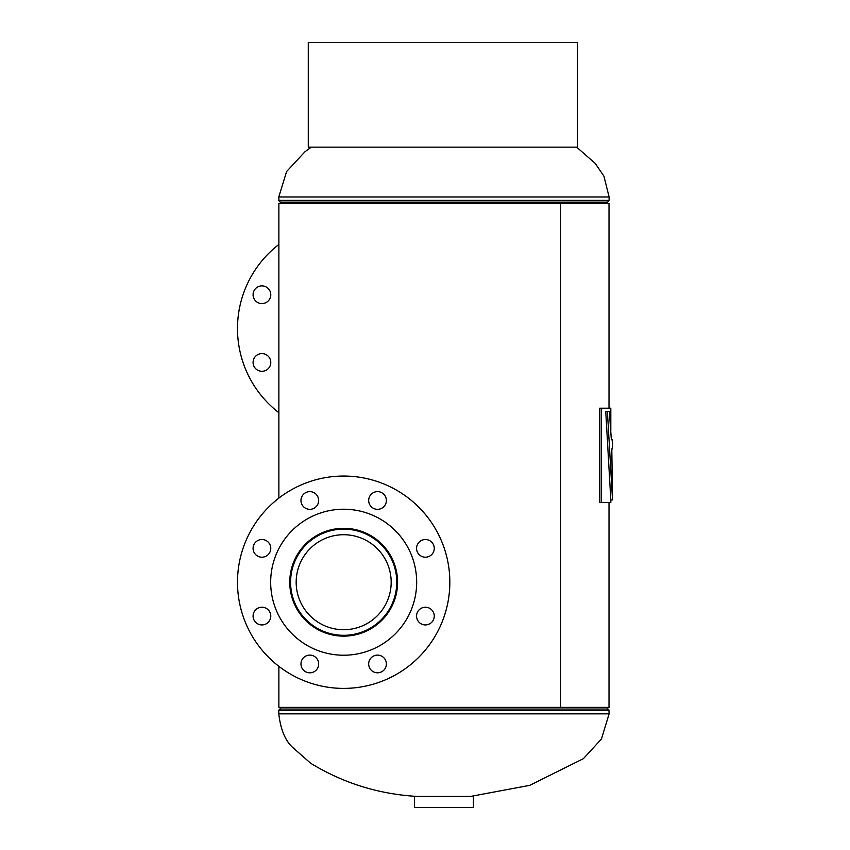 <?xml version="1.0" encoding="UTF-8"?>
<svg xmlns="http://www.w3.org/2000/svg" width="850" height="850" viewBox="0 0 850 850"><rect width="100%" height="100%" fill="white"/><g stroke="black" fill="none" stroke-linecap="round" stroke-linejoin="round"><path stroke-width="1.27" d="M609.014 408.212L609.014 203.416L560.671 203.416L560.671 707.391L609.014 707.391L609.014 502.594M560.671 707.391L278.874 707.391L278.874 666.336M278.874 498.111L278.874 203.416L560.649 203.416L560.649 707.391M473.439 796.439L414.449 796.439L414.449 807.5L473.439 807.5L473.439 796.439M270.778 294.727A8.851 8.851 0 0 0 261.928 285.876A8.851 8.851 0 0 0 253.077 294.727A8.851 8.851 0 0 0 261.928 303.567A8.851 8.851 0 0 0 270.778 294.727M270.778 362.44A8.851 8.851 0 0 0 261.928 353.589A8.851 8.851 0 0 0 253.077 362.44A8.851 8.851 0 0 0 261.928 371.291A8.851 8.851 0 0 0 270.778 362.44M278.874 412.696A106.176 106.176 0 0 1 278.874 244.471M296.172 582.218A47.494 47.494 0 0 0 343.666 629.722A47.494 47.494 0 0 0 391.17 582.218A47.494 47.494 0 0 0 343.666 534.724A47.494 47.494 0 0 0 296.172 582.218M396.759 582.218A53.083 53.083 0 0 0 343.666 529.136A53.083 53.083 0 0 0 290.583 582.218A53.083 53.083 0 0 0 343.666 635.311A53.083 53.083 0 0 0 396.759 582.218M318.654 500.48A8.851 8.851 0 0 0 309.814 491.629A8.851 8.851 0 0 0 300.964 500.48A8.851 8.851 0 0 0 309.814 509.331A8.851 8.851 0 0 0 318.654 500.48M386.378 500.48A8.851 8.851 0 0 0 377.527 491.629A8.851 8.851 0 0 0 368.677 500.48A8.851 8.851 0 0 0 377.527 509.331A8.851 8.851 0 0 0 386.378 500.48M434.265 548.367A8.851 8.851 0 0 0 425.414 539.516A8.851 8.851 0 0 0 416.564 548.367A8.851 8.851 0 0 0 425.414 557.207A8.851 8.851 0 0 0 434.265 548.367M434.265 616.08A8.851 8.851 0 0 0 425.414 607.229A8.851 8.851 0 0 0 416.564 616.08A8.851 8.851 0 0 0 425.414 624.931A8.851 8.851 0 0 0 434.265 616.08M386.378 663.967A8.851 8.851 0 0 0 377.527 655.116A8.851 8.851 0 0 0 368.677 663.967A8.851 8.851 0 0 0 377.527 672.817A8.851 8.851 0 0 0 386.378 663.967M318.654 663.967A8.851 8.851 0 0 0 309.814 655.116A8.851 8.851 0 0 0 300.964 663.967A8.851 8.851 0 0 0 309.814 672.817A8.851 8.851 0 0 0 318.654 663.967M270.778 616.08A8.851 8.851 0 0 0 261.928 607.229A8.851 8.851 0 0 0 253.077 616.08A8.851 8.851 0 0 0 261.928 624.931A8.851 8.851 0 0 0 270.778 616.08M270.778 548.367A8.851 8.851 0 0 0 261.928 539.516A8.851 8.851 0 0 0 253.077 548.367A8.851 8.851 0 0 0 261.928 557.207A8.851 8.851 0 0 0 270.778 548.367M237.49 582.218A106.176 106.176 0 0 0 343.666 688.394A106.176 106.176 0 0 0 449.841 582.218A106.176 106.176 0 0 0 343.666 476.053A106.176 106.176 0 0 0 237.49 582.218M270.672 582.218A72.994 72.994 0 0 0 343.666 655.222A72.994 72.994 0 0 0 416.67 582.218A72.994 72.994 0 0 0 343.666 509.224A72.994 72.994 0 0 0 270.672 582.218M397.587 582.218A53.911 53.911 0 0 0 343.666 528.307A53.911 53.911 0 0 0 289.754 582.218A53.911 53.911 0 0 0 343.666 636.14A53.911 53.911 0 0 0 397.587 582.218M308.274 147.156L577.543 147.156L577.543 42.5L308.274 42.5L308.274 147.156M610.81 499.949L605.753 411.474L609.312 411.474L611.362 439.832L612.51 439.832L612.51 448.906L611.798 448.906L612.51 499.949L610.81 499.949L610.81 502.594L599.696 502.594L599.696 408.212L610.81 408.212L610.81 430.589M601.29 408.212L601.29 502.594M612.51 499.949L607.399 411.474M417.403 796.439C378.898 794.251 343.294 783.179 310.611 763.215L292.644 747.394C285.196 740.584 280.574 729.396 278.789 713.83L609.11 713.83L608.919 709.973L278.981 709.973L280.957 707.88L606.942 707.88L608.919 709.973M278.789 713.83L278.789 710.462L609.11 710.462M278.789 200.345L609.11 200.345L609.11 196.977L278.789 196.977L278.981 200.834L608.919 200.834L606.942 202.927L280.957 202.927L278.981 200.834M470.486 796.439L529.688 785.357L583.419 758.657L601.449 739.011L609.11 713.83M311.228 147.156L305.001 151.725L286.609 171.519L278.789 196.977M609.11 196.977L603.936 176.205L595.244 163.413L576.661 147.156"/></g></svg>
